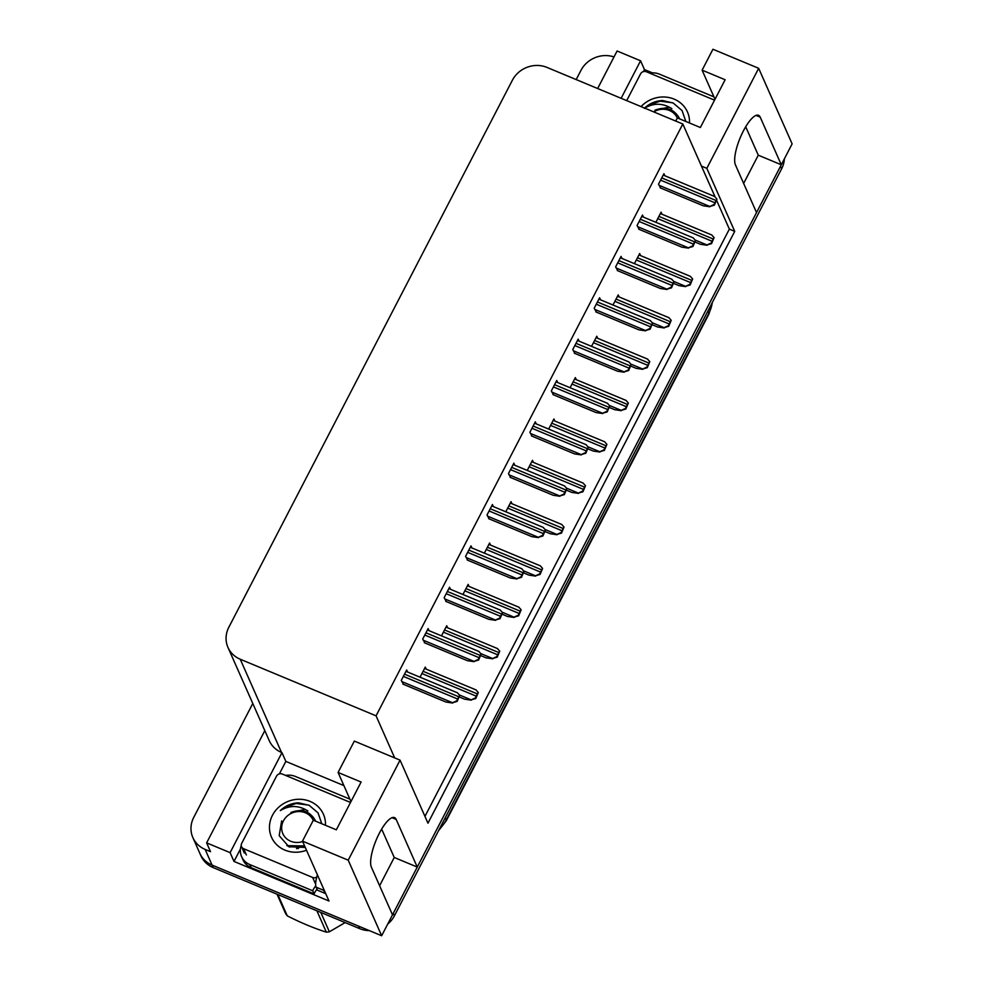 <?xml version="1.0" encoding="UTF-8"?>
<svg xmlns="http://www.w3.org/2000/svg" width="985" height="985" viewBox="0 0 985 985"><rect width="100%" height="100%" fill="white"/><g stroke="black" fill="none" stroke-linecap="round" stroke-linejoin="round"><path stroke-width="1.48" d="M706.824 168.337L701.455 166.096L682.827 124.011L547.007 67.423A26.115 24.009 -23.9 0 0 512.385 80.228L228.828 627.248A26.115 24.009 -23.9 0 0 227.966 647.416A26.115 24.009 -23.9 0 0 240.242 659.236L376.061 715.824L394.69 757.908L354.329 741.089L338.077 772.449L361.101 782.041L336.328 829.813L313.316 820.222L302.481 841.128L348.21 860.176L400.058 760.149L427.958 823.177L734.724 231.364L706.824 168.337L758.672 68.31L792.125 143.872L781.29 164.778L760.198 117.117A27.851 8.274 112.6 0 0 758.524 115.294A27.851 8.274 112.6 0 0 743.367 130.968A27.851 8.274 112.6 0 0 735.438 164.889L756.529 212.551L417.258 867.071L396.167 819.409A27.851 8.274 112.6 0 0 394.492 817.587A27.851 8.274 112.6 0 0 379.336 833.261A27.851 8.274 112.6 0 0 371.394 867.182L392.498 914.843L381.663 935.75L212.083 865.101A26.115 24.009 156.1 0 1 199.807 853.269A26.115 24.009 156.1 0 0 212.083 865.101L358.638 926.159L359.759 928.67L213.191 867.6A26.115 24.009 156.1 0 1 200.915 855.78L192.875 837.595A26.115 24.009 156.1 0 1 193.725 817.427L252.788 703.487M279.371 773.89L285.847 761.405L343.9 785.599M302.481 841.128L328.99 901.016L233.999 861.432L240.439 849.008M643.414 71.585L644.461 69.566L652.39 72.865M264.805 730.636L206.628 842.877L230.108 852.653L281.956 752.626L285.847 761.405M230.108 852.653L233.999 861.432M621.129 98.303L640.57 60.787L644.461 69.566M227.966 647.416L269.225 740.609A26.115 24.009 -23.9 0 0 281.501 752.442L281.956 752.626M640.57 60.787L617.09 50.998L597.649 88.527M576.188 79.588L580.978 70.341A26.115 24.009 156.1 0 1 614.012 56.945M206.628 842.877L210.519 851.656L205.139 849.415A26.115 24.009 156.1 0 1 192.875 837.595M758.672 68.31L712.943 49.25L702.108 70.157L714.999 99.276M348.21 860.176L381.663 935.75M379.607 885.724L394.246 857.479L417.258 867.071M743.638 183.432L758.278 155.187L781.29 164.778M338.077 772.449L350.968 801.568M702.108 70.157L725.132 79.748L700.36 127.521L677.348 117.929L675.722 121.056M682.827 124.011L376.061 715.824M424.954 816.38L729.356 229.123L716.735 200.62M715.024 196.754L701.455 166.096M729.356 229.123L734.724 231.364M400.058 760.149L394.69 757.908M536.222 423.882L535.311 421.826L529.893 432.267L532.085 436.183M493.35 506.598L492.438 504.529L487.021 514.983L489.213 518.898M471.913 547.956L471.002 545.887L465.585 556.34L467.776 560.256M450.477 589.313L449.566 587.245L444.149 597.698L446.34 601.601M429.041 630.659L428.13 628.602L422.713 639.043L424.904 642.959M514.786 465.24L513.875 463.172L508.457 473.625L510.649 477.54M557.658 382.537L556.747 380.469L551.329 390.922L553.521 394.825M579.094 341.179L578.183 339.111L572.765 349.564L574.957 353.48M600.53 299.822L599.619 297.753L594.201 308.207L596.393 312.122M621.966 258.464L621.055 256.396L615.637 266.849L617.829 270.764M643.402 217.106L642.491 215.05L637.073 225.491L639.265 229.406M664.838 175.749L663.927 173.692L658.509 184.146L660.701 188.049M407.605 672.016L406.682 669.948L401.277 680.401L403.456 684.316M533.39 462.371L532.479 460.315L527.234 470.424M490.518 545.087L489.594 543.018L484.361 553.139M469.082 586.444L468.158 584.376L462.925 594.497M447.646 627.802L446.722 625.734L441.489 635.842M511.954 503.729L511.043 501.66L505.798 511.781M554.826 421.026L553.915 418.957L548.67 429.066M576.262 379.668L575.351 377.6L570.106 387.721M597.698 338.311L596.787 336.242L591.542 346.363M619.134 296.953L618.223 294.884L612.978 305.005M640.57 255.595L639.659 253.539L634.414 263.648M662.006 214.237L661.095 212.181L655.85 222.29M426.209 669.147L425.286 667.091L420.041 677.2M758.278 155.187L745.707 126.782M394.246 857.479L381.663 829.074M781.24 164.754A26.115 24.009 156.1 0 1 780.526 166.268L393.274 913.354A26.115 24.009 156.1 0 1 392.473 914.782M784.368 158.868A26.115 24.009 156.1 0 1 781.634 168.78L394.382 915.865A26.115 24.009 156.1 0 1 387.684 924.127M369.375 930.628A26.115 24.009 156.1 0 1 359.759 928.67M478.291 692.492L475.767 698.525L471.162 699.867L475.496 697.885A4.359 1.293 112.6 0 1 476.248 696.161L477.405 693.92A4.359 1.293 112.6 0 1 478.291 692.492L476.198 690.153M459.429 697.023L464.6 699.178L471.31 700.175M475.767 698.525L475.496 697.885M459.687 695.361L457.175 701.382L452.558 702.724L456.892 700.754A4.359 1.293 112.6 0 1 457.643 699.03L458.801 696.789A4.359 1.293 112.6 0 1 459.687 695.361L457.594 693.021M402.902 684.082L445.996 702.046L452.706 703.044M457.175 701.382L456.892 700.754M649.669 73.136A17.41 16.006 156.1 0 1 659.494 74.171L713.928 96.862M499.727 651.134L497.216 657.167L492.598 658.509L496.933 656.527A4.359 1.293 112.6 0 1 497.684 654.803L498.841 652.562A4.359 1.293 112.6 0 1 499.727 651.134L497.634 648.807M480.865 655.665L486.036 657.82L492.746 658.817M497.216 657.167L496.933 656.527M521.163 609.777L518.652 615.81L514.035 617.152L518.369 615.169A4.359 1.293 112.6 0 1 519.12 613.446L520.277 611.205A4.359 1.293 112.6 0 1 521.163 609.777L519.07 607.449M502.313 614.308L507.472 616.462L514.182 617.46M518.652 615.81L518.369 615.169M542.6 568.419L540.088 574.452L535.471 575.794L539.805 573.824A4.359 1.293 112.6 0 1 540.556 572.1L541.713 569.859A4.359 1.293 112.6 0 1 542.6 568.419L540.506 566.092M523.749 572.95L528.908 575.105L535.618 576.114M540.088 574.452L539.805 573.824M481.123 654.003L478.612 660.036L474.007 661.378L478.328 659.396A4.359 1.293 112.6 0 1 479.079 657.672L480.237 655.431A4.359 1.293 112.6 0 1 481.123 654.003L479.03 651.664M424.338 642.725L467.444 660.689L474.142 661.686M478.612 660.036L478.328 659.396M502.559 612.645L500.048 618.678L495.443 620.021L499.764 618.038A4.359 1.293 112.6 0 1 500.515 616.314L501.673 614.074A4.359 1.293 112.6 0 1 502.559 612.645L500.466 610.318M445.774 601.367L488.88 619.331L495.578 620.328M500.048 618.678L499.764 618.038M523.995 571.288L521.484 577.321L516.879 578.663L521.2 576.681A4.359 1.293 112.6 0 1 521.952 574.957L523.109 572.716A4.359 1.293 112.6 0 1 523.995 571.288L521.902 568.961M467.21 560.009L510.316 577.973L517.014 578.971M521.484 577.321L521.2 576.681M545.431 529.93L542.92 535.963L538.315 537.305L542.637 535.335A4.359 1.293 112.6 0 1 543.388 533.611L544.545 531.371A4.359 1.293 112.6 0 1 545.431 529.93L543.338 527.603M488.646 518.664L531.752 536.616L538.45 537.625M542.92 535.963L542.637 535.335M317.416 874.865A17.41 5.171 112.6 0 0 316.136 887.177L317.465 890.194L325.136 893.395A17.41 5.171 -67.4 0 1 325.395 892.903M323.363 888.298A17.41 5.171 112.6 0 0 323.806 890.378L325.136 893.395M251.187 867.687L249.796 864.559A17.41 16.006 156.1 0 1 241.62 856.679L243 859.807A17.41 16.006 -23.9 0 0 251.187 867.687L314.104 893.912A17.41 16.006 156.1 0 1 317.035 889.221M241.62 856.679A17.41 16.006 156.1 0 1 241.239 845.425M285.638 775.429A17.41 16.006 156.1 0 1 295.451 776.476L349.897 799.155M314.104 893.912L312.713 890.772A17.41 16.006 156.1 0 1 315.779 885.921M249.796 864.559L312.713 890.772M641.05 106.602A28.38 26.09 156.1 0 1 674.122 99.116A28.38 26.09 156.1 0 1 689.5 122.99M685.831 121.463L682.076 110.579L673.211 103.031L662.499 100.519C655.468 100.889 649.411 103.487 644.313 108.313C653.547 102.797 662.745 102.908 671.893 108.658M626.694 100.63L640.558 73.875A4.359 4.002 156.1 0 1 646.332 71.745L714.544 100.162M672.767 102.822L660.159 101.159L648.105 105.383L644.572 108.079M306.507 850.24A28.38 26.09 156.1 0 1 284.862 850.092A28.38 26.09 156.1 0 1 272.451 815.321A28.38 26.09 156.1 0 1 310.09 801.408A28.38 26.09 156.1 0 1 325.469 825.282M281.648 820.899L279.198 835.674L288.913 846.755L305.264 847.42M321.787 823.755L318.044 812.871L309.179 805.324L298.455 802.812C291.437 803.181 285.379 805.779 280.282 810.606C289.516 805.09 298.714 805.201 307.862 810.95M288.149 846.25L289.701 847.088M316.764 877.106A4.359 4.002 156.1 0 1 312.651 877.463L243.603 848.688A4.359 4.002 156.1 0 1 241.694 843.357L276.514 776.18A4.359 4.002 156.1 0 1 282.289 774.038L350.512 802.467M315.656 883.816A4.359 4.002 156.1 0 1 315.434 883.73L312.651 877.463M308.736 805.127L296.128 803.464L284.074 807.675L280.282 810.606M653.757 111.896A16.585 15.243 156.1 0 1 677.261 118.077M669.32 107.057L654.926 110.209C665.269 106.281 673.198 108.596 678.739 117.141L679.638 118.889M296.534 848.614A19.897 18.296 156.1 0 1 297.248 847.74M320.802 912.442L329.372 931.798L345.144 922.576M329.372 931.798A47.009 43.205 156.1 0 1 326.331 932.142L316.887 910.805M277.832 894.528L287.275 915.865C300.991 922.822 314.018 928.252 326.331 932.142M287.275 915.865A47.009 43.205 156.1 0 1 285.601 913.563L277.031 894.208M297.987 848.651L299.144 847.531M302.666 841.547A16.585 15.243 156.1 0 1 285.453 837.632A16.585 15.243 156.1 0 1 283.409 820.911A16.585 15.243 156.1 0 1 298.738 811.541A16.585 15.243 156.1 0 1 313.23 820.382M304.599 845.918L286.869 845.659M305.276 809.35L290.895 812.502C301.225 808.574 309.167 810.889 314.707 819.446L315.606 821.182M564.036 527.073L561.524 533.094L556.919 534.436L561.241 532.466A4.359 1.293 112.6 0 1 561.992 530.743L563.149 528.502A4.359 1.293 112.6 0 1 564.036 527.073L561.942 524.734M545.185 531.604L550.356 533.747L557.054 534.756M561.524 533.094L561.241 532.466M585.472 485.716L582.96 491.749L578.355 493.091L582.677 491.109A4.359 1.293 112.6 0 1 583.428 489.385L584.585 487.144A4.359 1.293 112.6 0 1 585.472 485.716L583.379 483.376M566.621 490.247L571.792 492.401L578.49 493.399M582.96 491.749L582.677 491.109M606.908 444.358L604.396 450.391L599.791 451.733L604.113 449.751A4.359 1.293 112.6 0 1 604.864 448.027L606.021 445.786A4.359 1.293 112.6 0 1 606.908 444.358L604.815 442.031M588.057 448.889L593.229 451.044L599.927 452.041M604.396 450.391L604.113 449.751M566.867 488.585L564.356 494.605L559.751 495.947L564.073 493.977A4.359 1.293 112.6 0 1 564.824 492.254L565.981 490.013A4.359 1.293 112.6 0 1 566.867 488.585L564.774 486.245M510.082 477.306L553.188 495.258L559.886 496.268M564.356 494.605L564.073 493.977M588.304 447.227L585.792 453.26L581.187 454.602L585.509 452.62A4.359 1.293 112.6 0 1 586.26 450.896L587.417 448.655A4.359 1.293 112.6 0 1 588.304 447.227L586.21 444.888M531.518 435.949L574.624 453.913L581.322 454.91M585.792 453.26L585.509 452.62M609.74 405.869L607.228 411.902L602.623 413.244L606.945 411.262A4.359 1.293 112.6 0 1 607.696 409.538L608.853 407.298A4.359 1.293 112.6 0 1 609.74 405.869L607.646 403.542M552.954 394.591L596.06 412.555L602.758 413.552M607.228 411.902L606.945 411.262M628.344 403L625.832 409.034L621.227 410.376L625.549 408.393A4.359 1.293 112.6 0 1 626.3 406.67L627.457 404.429A4.359 1.293 112.6 0 1 628.344 403L626.251 400.673M609.493 407.531L614.665 409.686L621.363 410.683M625.832 409.034L625.549 408.393M649.78 361.643L647.268 367.676L642.663 369.018L646.985 367.048A4.359 1.293 112.6 0 1 647.736 365.312L648.893 363.083A4.359 1.293 112.6 0 1 649.78 361.643L647.687 359.316M630.929 366.174L636.101 368.328L642.799 369.338M647.268 367.676L646.985 367.048M671.216 320.297L668.704 326.318L664.099 327.66L668.421 325.69A4.359 1.293 112.6 0 1 669.172 323.966L670.329 321.726A4.359 1.293 112.6 0 1 671.216 320.297L669.123 317.958M652.365 324.816L657.537 326.971L664.235 327.98M668.704 326.318L668.421 325.69M692.652 278.94L690.14 284.973L685.535 286.315L689.857 284.333A4.359 1.293 112.6 0 1 690.608 282.609L691.765 280.368A4.359 1.293 112.6 0 1 692.652 278.94L690.559 276.6M673.802 283.471L678.973 285.625L685.671 286.623M690.14 284.973L689.857 284.333M714.088 237.582L711.576 243.615L706.971 244.957L711.293 242.975A4.359 1.293 112.6 0 1 712.044 241.251L713.202 239.01A4.359 1.293 112.6 0 1 714.088 237.582L711.995 235.255M695.238 242.113L700.409 244.268L707.107 245.265M711.576 243.615L711.293 242.975M631.176 364.512L628.664 370.545L624.059 371.887L628.381 369.904A4.359 1.293 112.6 0 1 629.132 368.181L630.289 365.94A4.359 1.293 112.6 0 1 631.176 364.512L629.083 362.185M574.39 353.233L617.496 371.197L624.194 372.195M628.664 370.545L628.381 369.904M652.612 323.154L650.1 329.187L645.495 330.529L649.817 328.559A4.359 1.293 112.6 0 1 650.568 326.823L651.738 324.594A4.359 1.293 112.6 0 1 652.612 323.154L650.519 320.827M595.827 311.888L638.933 329.84L645.631 330.849M650.1 329.187L649.817 328.559M674.048 281.808L671.536 287.829L666.931 289.171L671.253 287.201A4.359 1.293 112.6 0 1 672.004 285.478L673.174 283.237A4.359 1.293 112.6 0 1 674.048 281.808L671.955 279.469M617.263 270.53L660.369 288.482L667.067 289.491M671.536 287.829L671.253 287.201M695.484 240.451L692.972 246.484L688.367 247.826L692.689 245.844A4.359 1.293 112.6 0 1 693.44 244.12L694.61 241.879A4.359 1.293 112.6 0 1 695.484 240.451L693.391 238.111M638.699 229.173L681.805 247.136L688.503 248.134M692.972 246.484L692.689 245.844M716.92 199.093L714.408 205.126L709.803 206.468L714.125 204.486A4.359 1.293 112.6 0 1 714.876 202.762L716.046 200.521A4.359 1.293 112.6 0 1 716.92 199.093L714.839 196.766M660.135 187.815L703.241 205.779L709.939 206.776M714.408 205.126L714.125 204.486M756.061 115.393L760.198 117.117M205.139 849.415L213.191 867.6M240.242 659.236L281.501 752.442M392.018 817.685L396.167 819.409M707.895 311.038L708.868 313.242A8.705 2.253 27.4 0 1 708.929 314.055L446.267 820.776A8.705 2.253 -152.6 0 0 446.217 819.963L708.868 313.242A34.82 32 -23.9 0 0 712.266 302.592M439.322 829.161A34.82 32 -23.9 0 0 446.217 819.963L445.232 817.759M781.634 168.78L780.526 166.268M394.382 915.865L393.274 913.354M459.367 694.954L471.162 699.867M421.949 673.543L476.248 696.161M423.107 671.302L477.405 693.92M401.794 681.571L452.558 702.724M403.345 676.399L457.643 699.03M404.503 674.159L458.801 696.789M480.815 653.597L492.598 658.509M443.385 632.185L497.684 654.803M444.543 629.944L498.841 652.562M502.252 612.239L514.035 617.152M464.821 590.828L519.12 613.446M465.979 588.587L520.277 611.205M523.688 570.881L535.471 575.794M486.258 549.47L540.556 572.1M487.415 547.229L541.713 569.859M423.23 640.213L474.007 661.378M424.781 635.054L479.079 657.672M425.939 632.813L480.237 655.431M444.666 598.868L495.443 620.021M446.217 593.696L500.515 616.314M447.375 591.456L501.673 614.074M466.102 557.51L516.879 578.663M467.653 552.339L521.952 574.957M468.811 550.098L523.109 572.716M487.538 516.152L538.315 537.305M489.089 510.981L543.388 533.611M490.247 508.74L544.545 531.371M316.136 887.177L323.806 890.378M243.603 848.688L246.373 854.955M545.124 529.524L556.919 534.436M507.694 508.112L561.992 530.743M508.851 505.871L563.149 528.502M566.56 488.166L578.355 493.091M529.13 466.767L583.428 489.385M530.287 464.526L584.585 487.144M587.996 446.821L599.791 451.733M550.566 425.409L604.864 448.027M551.723 423.168L606.021 445.786M508.974 474.795L559.751 495.947M510.525 469.623L564.824 492.254M511.683 467.382L565.981 490.013M530.41 433.437L581.187 454.602M531.962 428.278L586.26 450.896M533.119 426.037L587.417 448.655M551.846 392.092L602.623 413.244M553.398 386.92L607.696 409.538M554.555 384.679L608.853 407.298M609.432 405.463L621.227 410.376M572.002 384.052L626.3 406.67M573.159 381.811L627.457 404.429M630.868 364.105L642.663 369.018M593.438 342.694L647.736 365.312M594.595 340.453L648.893 363.083M652.304 322.748L664.099 327.66M614.874 301.336L669.172 323.966M616.031 299.095L670.329 321.726M673.74 281.39L685.535 286.315M636.31 259.978L690.608 282.609M637.467 257.75L691.765 280.368M695.176 240.044L706.971 244.957M657.746 218.633L712.044 241.251M658.916 216.392L713.202 239.01M573.282 350.734L624.059 371.887M574.834 345.563L629.132 368.181M576.003 343.322L630.289 365.94M594.718 309.376L645.495 330.529M596.27 304.205L650.568 326.823M597.439 301.964L651.738 324.594M616.154 268.019L666.931 289.171M617.706 262.847L672.004 285.478M618.875 260.606L673.174 283.237M637.591 226.661L688.367 247.826M639.142 221.49L693.44 244.12M640.312 219.261L694.61 241.879M659.027 185.303L709.803 206.468M660.578 180.144L714.876 202.762M661.748 177.903L716.046 200.521M446.267 820.776L438.473 830.811M712.5 302.149L708.929 314.055M424.572 668.47L476.186 689.98M405.968 671.339L457.582 692.849M446.008 627.113L497.622 648.622M467.444 585.767L519.058 607.265M488.88 544.409L540.494 565.907M427.404 629.981L479.018 651.491M448.84 588.624L500.454 610.134M470.276 547.278L521.89 568.776M491.712 505.921L543.326 527.418M241.547 846.718L244.329 852.985M510.316 503.052L561.93 524.549M531.752 461.694L583.366 483.204M553.188 420.336L604.802 441.846M513.148 464.563L564.762 486.061M534.584 423.205L586.198 444.715M556.02 381.848L607.634 403.358M574.624 378.991L626.238 400.489M596.06 337.633L647.674 359.131M617.496 296.276L669.111 317.773M638.933 254.918L690.547 276.428M660.381 213.56L711.983 235.07M577.469 340.49L629.07 362M598.905 299.144L650.506 320.642M620.341 257.787L671.942 279.284M641.777 216.429L693.391 237.939M663.213 175.071L714.827 196.581"/></g></svg>

